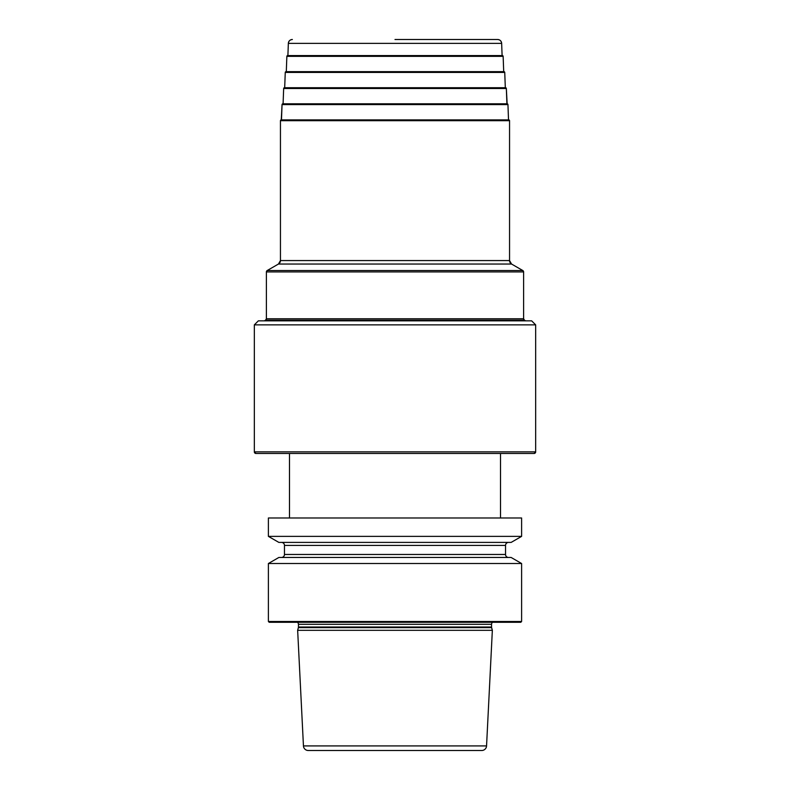 <?xml version="1.0" encoding="UTF-8"?>
<svg xmlns="http://www.w3.org/2000/svg" width="790" height="790" viewBox="0 0 790 790"><rect width="100%" height="100%" fill="white"/><g stroke="black" fill="none" stroke-linecap="round" stroke-linejoin="round"><path stroke-width="1.19" d="M269.202 622.283L520.798 622.283L521.607 621.483L521.607 563.517L521.607 621.483L268.393 621.483L269.202 622.283L268.393 621.483L268.393 563.517L278.85 557.473L268.393 563.517L521.607 563.517L511.15 557.473L278.85 557.473M521.607 517.983L521.607 536.37L521.607 517.983L268.393 517.983L268.393 536.37L521.607 536.37L521.607 517.983M492.624 622.283A2.409 2.409 0 0 0 491.548 624.298L491.548 627.003A2.409 2.409 0 0 0 491.627 627.635L492.348 630.321L297.652 630.321L303.449 745.918A4.819 4.819 0 0 0 308.258 750.5L481.742 750.5A4.819 4.819 0 0 0 486.551 745.918A4.819 4.819 0 0 1 481.742 750.5A4.819 4.819 0 0 0 486.551 745.918L492.348 630.321L486.551 745.918L492.348 630.321L491.627 627.635A2.409 2.409 0 0 1 491.548 627.003L491.548 624.298A2.409 2.409 0 0 1 492.624 622.283A2.409 2.409 0 0 0 491.548 624.298L298.452 624.298L298.452 627.003A2.409 2.409 0 0 1 298.373 627.635L297.652 630.321L303.449 745.918A4.819 4.819 0 0 0 308.258 750.5M298.452 624.298A2.409 2.409 0 0 0 297.376 622.283A2.409 2.409 0 0 1 298.452 624.298L298.452 627.003A2.409 2.409 0 0 1 298.373 627.635L297.652 630.321M500.505 517.983L500.505 453.48L534.07 453.48A1.61 1.61 0 0 0 535.669 451.87L535.669 324.868L254.331 324.868L254.331 451.87A1.61 1.61 0 0 0 255.93 453.48L534.07 453.48A1.61 1.61 0 0 0 535.669 451.87L535.669 324.868L531.65 320.849L258.35 320.849L254.331 324.868L254.331 451.87L535.669 451.87L534.07 453.48L500.505 453.48L500.505 517.983L500.505 453.48M289.496 517.983L289.496 453.48L289.496 517.983M525.626 320.849L524.422 320.147A1.61 1.61 0 0 1 523.612 318.755L523.612 271.928A1.61 1.61 0 0 0 522.812 270.536L511.555 264.038A4.019 4.019 0 0 1 509.55 260.562L509.55 120.692A0.8 0.8 0 0 0 508.74 119.883L281.26 119.883A0.8 0.8 0 0 0 280.45 120.692L280.45 260.562A4.019 4.019 0 0 1 278.445 264.038L267.188 270.536A1.61 1.61 0 0 0 266.388 271.928L266.388 318.755A1.61 1.61 0 0 1 265.578 320.147L264.374 320.849L265.578 320.147L524.422 320.147A1.61 1.61 0 0 1 523.612 318.755L523.612 271.928A1.61 1.61 0 0 0 522.812 270.536L511.555 264.038A4.019 4.019 0 0 1 509.55 260.562L509.55 120.692A0.8 0.8 0 0 0 508.74 119.883L281.26 119.883L282.05 104.586L507.95 104.586A0.8 0.8 0 0 0 507.14 103.806L282.86 103.806A0.8 0.8 0 0 0 282.05 104.586L281.487 119.883M505.541 87.73L284.459 87.73A0.8 0.8 0 0 0 283.659 88.5L283.087 103.806L283.659 88.5L506.341 88.5A0.8 0.8 0 0 0 505.541 87.73A0.8 0.8 0 0 1 506.341 88.5L506.913 103.806L506.341 88.5L505.541 87.73M503.941 71.653L286.059 71.653A0.8 0.8 0 0 0 285.259 72.423L284.686 87.73L285.259 72.423L504.741 72.423A0.8 0.8 0 0 0 503.941 71.653A0.8 0.8 0 0 1 504.741 72.423L505.314 87.73L504.741 72.423L503.941 71.653M502.341 55.577L287.659 55.577A0.8 0.8 0 0 0 286.859 56.347L286.296 71.653L286.859 56.347L503.141 56.347A0.8 0.8 0 0 0 502.341 55.577A0.8 0.8 0 0 1 503.141 56.347L503.704 71.653L503.141 56.347L502.341 55.577M395 39.5L497.641 39.5L395 39.5M278.85 542.404L268.393 536.37L278.85 542.404L511.15 542.404L521.607 536.37M508.543 557.473A3.012 3.012 0 0 1 505.531 554.462A3.012 3.012 0 0 0 508.543 557.473A3.012 3.012 0 0 1 505.531 554.462L505.531 545.416A3.012 3.012 0 0 1 508.543 542.404A3.012 3.012 0 0 0 505.531 545.416A3.012 3.012 0 0 1 508.543 542.404M284.469 545.416A3.012 3.012 0 0 0 281.457 542.404A3.012 3.012 0 0 1 284.469 545.416L284.469 554.462L284.469 545.416L505.531 545.416L505.531 554.462L505.531 545.416M281.457 557.473A3.012 3.012 0 0 0 284.469 554.462A3.012 3.012 0 0 1 281.457 557.473M288.35 43.371C288.656 41.011 289.989 39.717 292.359 39.5A4.019 4.019 0 0 0 288.35 43.371L287.896 55.577L288.35 43.371L501.65 43.371A4.019 4.019 0 0 0 497.641 39.5A4.019 4.019 0 0 1 501.65 43.371L502.104 55.577L501.65 43.371C501.344 41.011 500.011 39.717 497.641 39.5M268.393 517.983L268.393 536.37M268.393 563.517L268.393 621.483M521.607 621.483L520.798 622.283L521.607 621.483L521.607 563.517L511.15 557.473L521.607 563.517M280.45 260.562L278.445 264.038L511.555 264.038L509.55 260.562L280.45 260.562L280.45 120.692L509.55 120.692L508.513 119.883L507.95 104.586A0.8 0.8 0 0 0 507.14 103.806L506.341 88.5M492.348 630.321L491.627 627.635A2.409 2.409 0 0 1 491.548 627.003L491.548 624.298M535.669 324.868L531.65 320.849L535.669 324.868L535.669 451.87M508.513 119.883L507.95 104.586L508.513 119.883M507.95 104.586L506.913 103.806M505.314 87.73L504.741 72.423M503.704 71.653L503.141 56.347M502.104 55.577L501.65 43.371M491.548 627.003L298.452 627.003M491.627 627.635L298.373 627.635M486.551 745.918L303.449 745.918M524.422 320.147L523.612 318.755L266.388 318.755L265.578 320.147M266.388 318.755L266.388 271.928L523.612 271.928L523.612 318.755M511.555 264.038L522.812 270.536L267.188 270.536L266.388 271.928M505.531 554.462L284.469 554.462M254.331 451.87L255.93 453.48M258.35 320.849L254.331 324.868M522.812 270.536L523.612 271.928M278.445 264.038L267.188 270.536M509.55 260.562L509.55 120.692M280.45 120.692L281.26 119.883M282.05 104.586L282.86 103.806M283.659 88.5L284.459 87.73M285.259 72.423L286.059 71.653M286.859 56.347L287.659 55.577"/></g></svg>

